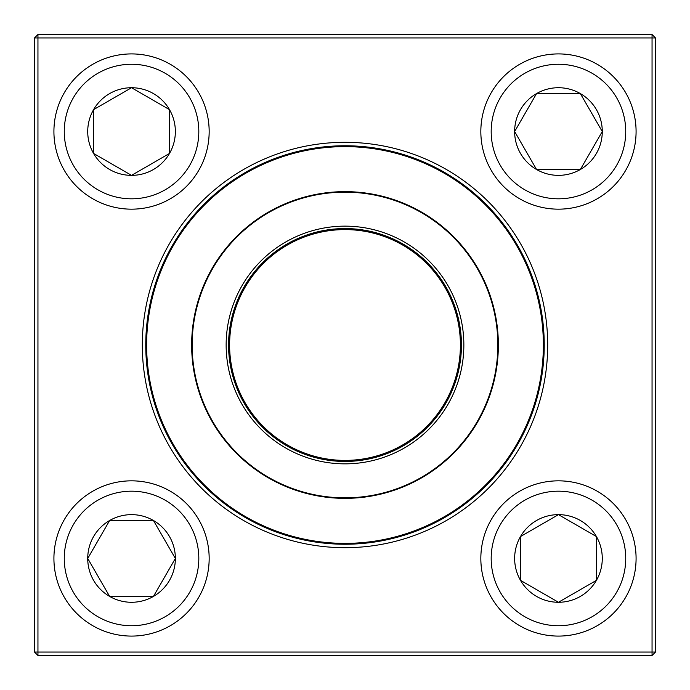 <?xml version="1.0" encoding="UTF-8"?>
<svg xmlns="http://www.w3.org/2000/svg" width="690" height="690" viewBox="0 0 690 690"><rect width="100%" height="100%" fill="white"/><g stroke="black" fill="none" stroke-linecap="round" stroke-linejoin="round"><path stroke-width="1.03" d="M37.95 34.5L652.05 34.5L655.5 37.95L655.5 652.05L652.05 652.05L652.05 37.95L37.95 37.95L37.95 652.05L652.05 652.05L652.05 655.5L37.95 655.5L37.95 652.05L34.5 652.05L34.5 37.95L37.95 34.5L37.95 37.95L34.5 37.95M142.312 345A202.688 202.688 0 0 1 446.344 169.464A202.688 202.688 0 0 1 446.344 520.536A202.688 202.688 0 0 1 142.312 345M145.763 345A199.238 199.238 0 0 0 444.619 517.543A199.238 199.238 0 0 0 444.619 172.457A199.238 199.238 0 0 0 145.763 345M652.05 655.5L655.5 652.05M652.05 34.5L652.05 37.95L655.5 37.95M34.5 652.05L37.95 655.5M87.725 558.46A43.824 43.824 0 0 1 153.456 520.51A43.824 43.824 0 0 1 153.456 596.41A43.824 43.824 0 0 1 87.725 558.46L109.632 520.51L153.456 520.51L175.364 558.46L153.456 596.41L109.632 596.41L87.725 558.46L109.632 596.41L153.456 596.41L175.364 558.46L153.456 520.51L109.632 520.51L87.725 558.46M209.165 558.46A77.625 77.625 0 0 0 131.54 480.835A77.625 77.625 0 0 0 53.915 558.46A77.625 77.625 0 0 1 131.54 480.835A77.625 77.625 0 0 1 209.165 558.46A77.625 77.625 0 0 1 92.727 625.683A77.625 77.625 0 0 1 92.727 491.237A77.625 77.625 0 0 1 209.165 558.46A77.625 77.625 0 0 1 92.727 625.683A77.625 77.625 0 0 1 92.727 491.237A77.625 77.625 0 0 1 209.165 558.46M558.46 602.275A43.824 43.824 0 0 1 520.51 536.544A43.824 43.824 0 0 1 596.41 536.544A43.824 43.824 0 0 1 558.46 602.275L520.51 580.368L520.51 536.544L558.46 514.636L596.41 536.544L596.41 580.368L558.46 602.275L596.41 580.368L596.41 536.544L558.46 514.636L520.51 536.544L520.51 580.368L558.46 602.275M558.46 480.835A77.625 77.625 0 0 0 480.835 558.46A77.625 77.625 0 0 0 558.46 636.085A77.625 77.625 0 0 0 636.085 558.46A77.625 77.625 0 0 0 558.46 480.835A77.625 77.625 0 0 1 625.683 597.273A77.625 77.625 0 0 1 491.237 597.273A77.625 77.625 0 0 1 558.46 480.835A77.625 77.625 0 0 1 625.683 597.273A77.625 77.625 0 0 1 491.237 597.273A77.625 77.625 0 0 1 558.46 480.835A77.625 77.625 0 0 0 480.835 558.46A77.625 77.625 0 0 0 558.46 636.085A77.625 77.625 0 0 0 636.085 558.46A77.625 77.625 0 0 0 558.46 480.835M602.275 131.54A43.824 43.824 0 0 1 536.544 169.49A43.824 43.824 0 0 1 536.544 93.59A43.824 43.824 0 0 1 602.275 131.54L580.368 169.49L536.544 169.49L514.636 131.54L536.544 93.59L580.368 93.59L602.275 131.54L580.368 93.59L536.544 93.59L514.636 131.54L536.544 169.49L580.368 169.49L602.275 131.54M480.835 131.54A77.625 77.625 0 0 0 558.46 209.165A77.625 77.625 0 0 0 636.085 131.54A77.625 77.625 0 0 0 558.46 53.915A77.625 77.625 0 0 0 480.835 131.54A77.625 77.625 0 0 1 597.273 64.317A77.625 77.625 0 0 1 597.273 198.763A77.625 77.625 0 0 1 480.835 131.54A77.625 77.625 0 0 1 597.273 64.317A77.625 77.625 0 0 1 597.273 198.763A77.625 77.625 0 0 1 480.835 131.54A77.625 77.625 0 0 0 558.46 209.165A77.625 77.625 0 0 0 636.085 131.54A77.625 77.625 0 0 0 558.46 53.915A77.625 77.625 0 0 0 480.835 131.54M131.54 87.725A43.824 43.824 0 0 1 169.49 153.456A43.824 43.824 0 0 1 93.59 153.456A43.824 43.824 0 0 1 131.54 87.725L169.49 109.632L169.49 153.456L131.54 175.364L93.59 153.456L93.59 109.632L131.54 87.725L93.59 109.632L93.59 153.456L131.54 175.364L169.49 153.456L169.49 109.632L131.54 87.725M131.54 209.165A77.625 77.625 0 0 0 209.165 131.54A77.625 77.625 0 0 0 131.54 53.915A77.625 77.625 0 0 0 53.915 131.54A77.625 77.625 0 0 0 131.54 209.165A77.625 77.625 0 0 1 64.317 92.727A77.625 77.625 0 0 1 198.763 92.727A77.625 77.625 0 0 1 131.54 209.165A77.625 77.625 0 0 1 64.317 92.727A77.625 77.625 0 0 1 198.763 92.727A77.625 77.625 0 0 1 131.54 209.165A77.625 77.625 0 0 0 209.165 131.54A77.625 77.625 0 0 0 131.54 53.915A77.625 77.625 0 0 0 53.915 131.54A77.625 77.625 0 0 0 131.54 209.165M161.753 420.986A198.375 198.375 0 0 1 370.815 148.316A198.375 198.375 0 0 1 502.432 465.698A198.375 198.375 0 0 1 161.753 420.986A198.375 198.375 0 0 1 370.815 148.316A198.375 198.375 0 0 1 502.432 465.698A198.375 198.375 0 0 1 161.753 420.986M235.212 390.523A118.853 118.853 0 0 1 360.465 227.157A118.853 118.853 0 0 1 439.323 417.312A118.853 118.853 0 0 1 235.212 390.523M237.446 389.6A116.438 116.438 0 0 1 360.154 229.554A116.438 116.438 0 0 1 437.408 415.846A116.438 116.438 0 0 1 237.446 389.6M238.404 389.203A115.403 115.403 0 0 1 360.016 230.581A115.403 115.403 0 0 1 436.58 415.216A115.403 115.403 0 0 1 238.404 389.203M203.343 403.745A153.353 153.353 0 0 1 286.255 203.343A153.353 153.353 0 0 1 486.657 286.255A153.353 153.353 0 0 1 403.745 486.657A153.353 153.353 0 0 1 203.343 403.745A153.353 153.353 0 0 1 286.255 203.343A153.353 153.353 0 0 1 486.657 286.255A153.353 153.353 0 0 1 403.745 486.657A153.353 153.353 0 0 1 203.343 403.745M198.815 558.46A67.275 67.275 0 0 0 97.902 500.198A67.275 67.275 0 0 0 97.902 616.722A67.275 67.275 0 0 0 198.815 558.46M558.46 491.185A67.275 67.275 0 0 0 500.198 592.098A67.275 67.275 0 0 0 616.722 592.098A67.275 67.275 0 0 0 558.46 491.185M491.185 131.54A67.275 67.275 0 0 0 592.098 189.802A67.275 67.275 0 0 0 592.098 73.278A67.275 67.275 0 0 0 491.185 131.54M131.54 198.815A67.275 67.275 0 0 0 189.802 97.902A67.275 67.275 0 0 0 73.278 97.902A67.275 67.275 0 0 0 131.54 198.815M486.174 286.454A152.835 152.835 0 0 0 286.454 203.826A152.835 152.835 0 0 0 203.826 403.547A152.835 152.835 0 0 0 403.547 486.174A152.835 152.835 0 0 0 486.174 286.454"/></g></svg>

